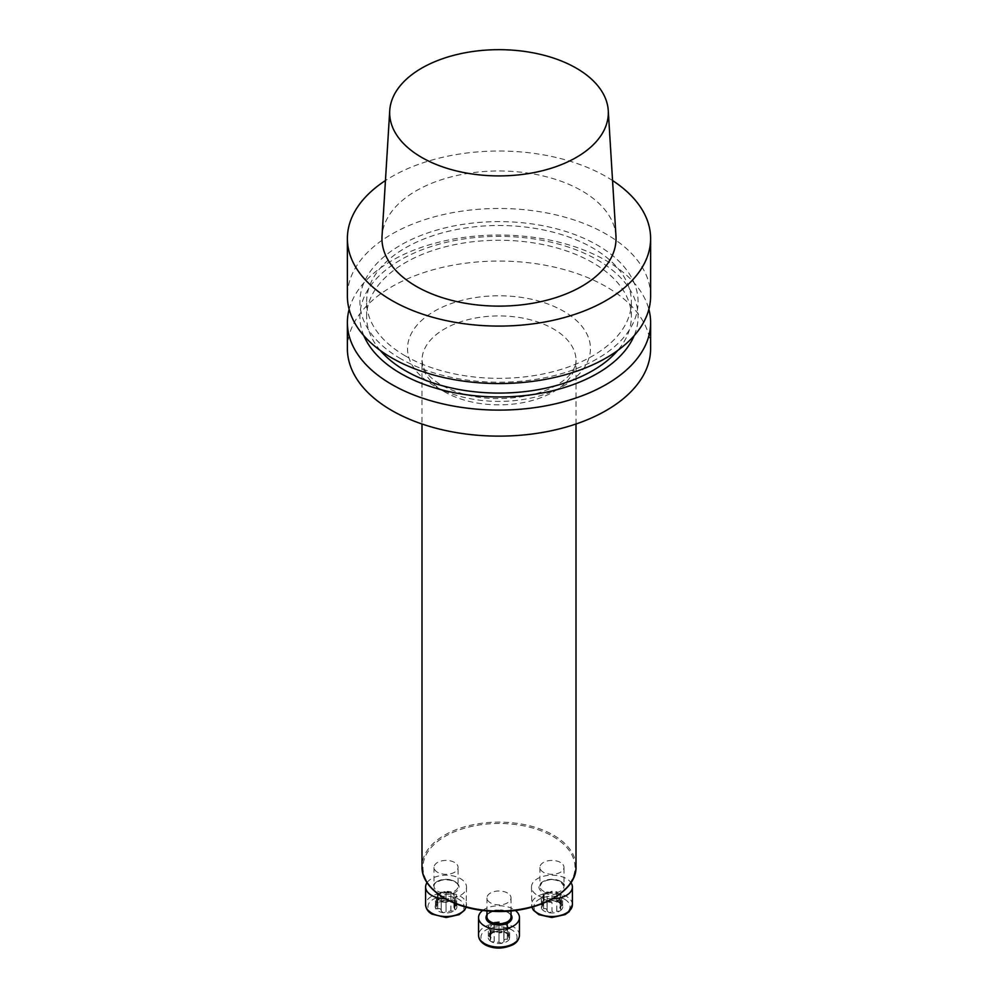 <?xml version="1.0" encoding="UTF-8"?>
<svg xmlns="http://www.w3.org/2000/svg" width="998" height="998" viewBox="0 0 998 998"><rect width="100%" height="100%" fill="white"/><g stroke="black" fill="none" stroke-linecap="round" stroke-linejoin="round"><path stroke-width="0.75" stroke-dasharray="4.99 3.74" d="M612.547 180.551A151.621 87.537 0 0 0 385.453 180.551M650.621 296.019A151.621 87.537 0 0 0 499 208.482A151.621 87.537 0 0 0 347.379 296.019M615.966 236.164A117.04 67.577 0 0 0 581.759 190.768A117.04 67.577 0 0 0 456.136 175.673A117.04 67.577 0 0 0 382.034 236.164M400.647 358.706A139.096 80.302 180 0 1 462.997 224.35A139.096 80.302 180 0 1 633.356 322.716A139.096 80.302 180 0 1 400.647 358.706M405.4 355.962A132.372 76.422 180 0 1 366.628 301.92A132.372 76.422 180 0 1 499 225.498A132.372 76.422 180 0 1 631.372 301.92A132.372 76.422 180 0 1 549.649 372.528A132.372 76.422 180 0 1 405.4 355.962M380.3 350.485A132.372 76.422 180 0 1 366.628 316.665A132.372 76.422 180 0 1 499 240.244A132.372 76.422 180 0 1 631.372 316.665A132.372 76.422 180 0 1 617.7 350.485M363.883 335.74A139.096 80.302 180 0 1 430.774 246.681A139.096 80.302 180 0 1 597.353 259.879A139.096 80.302 180 0 1 634.117 335.74M349.138 309.293A151.621 87.537 180 0 1 451.795 239.383A151.621 87.537 180 0 1 606.21 260.665A151.621 87.537 180 0 1 648.862 309.293M347.379 348.601A151.621 87.537 180 0 1 499 261.064A151.621 87.537 180 0 1 650.621 348.601M454.564 862.459A12.038 6.949 0 0 0 441.453 860.95A12.038 6.949 0 0 0 434.018 867.362A12.038 6.949 0 0 0 437.548 872.277A12.038 6.949 0 0 0 450.659 873.786A12.038 6.949 0 0 0 458.082 867.362A12.038 6.949 0 0 0 454.564 862.459M507.508 893.023A12.038 6.949 0 0 0 494.397 891.513A12.038 6.949 0 0 0 486.962 897.938A12.038 6.949 0 0 0 494.397 904.35A12.038 6.949 0 0 0 507.508 902.853A12.038 6.949 0 0 0 511.038 897.938A12.038 6.949 0 0 0 507.508 893.023M560.452 862.459A12.038 6.949 0 0 0 547.341 860.95A12.038 6.949 0 0 0 539.918 867.362A12.038 6.949 0 0 0 551.944 874.31A12.038 6.949 0 0 0 563.982 867.362A12.038 6.949 0 0 0 560.452 862.459M562.46 905.049L560.34 903.315L560.34 894.046L562.623 895.905L561.637 896.84L561.637 906.109L562.46 905.049L559.978 906.695L559.641 911.112A10.878 6.287 0 0 0 562.46 905.049A10.878 6.287 0 0 0 554.763 900.595A10.878 6.287 0 0 0 544.247 902.229A10.878 6.287 0 0 0 541.44 908.292A10.878 6.287 0 0 0 549.125 912.733A10.878 6.287 0 0 0 559.641 911.112L551.969 911.611L551.969 902.392L546.979 901.918L546.068 900.233A8.308 4.803 0 0 0 554.102 901.481A8.308 4.803 0 0 0 559.978 898.088L560.751 900.071L551.969 902.392M552.63 898.824A20.459 11.814 180 0 1 531.485 887.022A20.459 11.814 180 0 1 544.122 876.107A20.459 11.814 180 0 1 566.415 878.664A20.459 11.814 180 0 1 570.943 882.631M560.34 903.315L556.759 901.269L556.709 892.237L557.82 893.447A8.308 4.803 180 0 1 559.978 898.088L561.637 896.84M556.797 892L556.797 901.256L551.944 900.508L547.091 901.269L544.247 902.229L544.085 903.639L544.085 894.907L543.149 893.622L547.091 892L549.798 892.212A8.308 4.803 0 0 0 543.922 895.605A8.308 4.803 0 0 0 546.068 900.233L541.278 897.776L544.085 894.907M556.709 892.237L556.759 901.269L556.759 892.05M560.34 899.647L560.751 909.677L560.751 900.071M543.149 893.622L543.199 903.315L543.548 894.046M543.623 894.083L543.623 903.302L541.44 908.292L543.636 908.841C545.731 908.18 546.892 908.841 547.129 910.862L546.979 901.918M541.278 897.776L541.44 908.292M547.104 901.693L547.104 910.962L549.125 912.733L551.969 911.611M547.178 901.456L547.129 910.862L547.129 901.643M560.252 903.29L560.252 894.058L557.82 893.447A8.308 4.803 0 0 0 549.798 892.212L551.944 891.214L556.909 891.775M556.797 910.962L556.797 901.693M543.548 908.904L543.548 899.635M542.251 906.109L542.251 896.84M547.091 901.269L547.091 892M551.944 900.508L551.944 891.214M499 933.043L499 942.274L501.819 943.31L503.84 941.526L503.84 932.257L499 933.043L499 942.337L491.303 941.675A10.878 6.287 0 0 0 501.819 943.31A10.878 6.287 0 0 0 509.516 938.869A10.878 6.287 0 0 0 506.697 932.793A10.878 6.287 0 0 0 496.181 931.171A10.878 6.287 0 0 0 488.484 935.613A10.878 6.287 0 0 0 491.303 941.675L490.966 937.272L489.394 936.648L489.394 927.416L488.321 926.481L490.604 924.61L493.124 924.023A8.308 4.803 0 0 0 490.966 928.651A8.308 4.803 0 0 0 496.854 932.045L494.147 932.257L490.193 930.635L490.966 928.651L489.394 927.416M482.708 910.438A20.459 11.814 180 0 1 515.292 910.438M503.965 932.481L503.965 941.937L503.84 932.257M503.815 932.207L503.815 941.426C504.052 939.417 505.213 938.744 507.308 939.417L509.629 938.544L509.679 928.352L504.876 930.81A8.308 4.803 180 0 1 496.854 932.045L499 933.005M509.516 938.869L507.321 933.866L507.807 924.185L507.034 926.169A8.308 4.803 0 0 0 501.146 922.776A8.308 4.803 0 0 0 493.124 924.023L494.035 922.339L499 921.778L507.807 924.185M507.396 924.61L507.396 933.879L503.853 931.833L499 931.072L494.16 931.833L494.235 922.801M506.872 925.483L507.321 933.866L507.321 924.647M499.012 931.097L499 921.778M494.035 922.339L494.035 931.795L494.16 922.564M494.185 922.614L494.185 931.833L488.484 935.613L489.394 936.648M488.484 935.613L489.307 936.673L489.307 927.416M490.193 930.635L490.193 940.253L490.604 930.211M503.765 932.02L504.876 930.81A8.308 4.803 0 0 0 507.034 926.169L509.679 928.352M494.147 941.526L494.147 932.257M490.604 933.879L490.604 924.61M503.853 931.833L503.853 922.564M508.693 936.685L508.693 927.416M507.396 939.48L507.396 930.211M435.54 908.292L437.66 908.904L437.66 899.635L435.377 897.776L435.54 908.292L438.359 902.229A10.878 6.287 0 0 0 435.54 908.292A10.878 6.287 0 0 0 443.237 912.733A10.878 6.287 0 0 0 453.753 911.112A10.878 6.287 0 0 0 456.56 905.049A10.878 6.287 0 0 0 448.875 900.595A10.878 6.287 0 0 0 438.359 902.229L446.056 900.508L446.056 891.214L451.021 891.775L451.932 893.447A8.308 4.803 0 0 0 443.898 892.212A8.308 4.803 0 0 0 438.022 895.605L437.249 893.622L446.031 891.301L446.031 900.52L446.056 891.214M427.057 882.631A20.459 11.814 180 0 1 449.923 875.421A20.459 11.814 180 0 1 466.515 887.022A20.459 11.814 180 0 1 445.37 898.824M437.66 908.904L437.748 908.841C439.844 908.18 441.004 908.841 441.241 910.862L441.291 901.456L440.18 900.233A8.308 4.803 180 0 1 438.022 895.605L436.363 896.84L436.363 906.109M441.203 901.693L441.203 910.962L443.237 912.733L450.834 910.875L453.753 911.112L454.078 906.695L456.56 905.049L450.871 901.269L451.021 891.775M441.291 901.456L441.241 910.862L441.241 901.643M438.184 894.907L437.735 903.302L437.735 894.083M437.66 894.046L437.261 903.29L437.249 893.622M446.056 902.479L446.056 911.773L446.056 902.442L441.091 901.918M454.851 900.071L454.851 909.677L454.851 900.071L450.909 901.693L448.202 901.481A8.308 4.803 0 0 0 454.078 898.088A8.308 4.803 0 0 0 451.932 893.447L456.722 895.905L454.078 898.088L454.452 899.647M455.749 896.84L455.749 906.109L456.56 905.049M450.896 892L450.896 901.256L446.056 900.508M450.822 892.237L450.871 901.269L450.871 892.05M437.748 908.841L437.748 899.622L440.18 900.233A8.308 4.803 0 0 0 448.202 901.481L446.056 902.442M441.203 901.269L441.203 892M454.452 903.315L454.452 894.046M450.909 910.962L450.909 901.693M435.377 897.776L436.363 896.84M434.33 385.927A91.454 52.794 180 0 1 475.335 297.591A91.454 52.794 180 0 1 587.335 362.262A91.454 52.794 180 0 1 434.33 385.927M576.008 866.576A77.008 44.461 0 0 0 553.453 835.139A77.008 44.461 0 0 0 469.534 825.508A77.008 44.461 0 0 0 421.992 866.576M444.547 391.827A77.008 44.461 180 0 1 421.992 360.39A77.008 44.461 180 0 1 499 315.917A77.008 44.461 180 0 1 576.008 360.39A77.008 44.461 180 0 1 528.466 401.47A77.008 44.461 180 0 1 444.547 391.827M552.78 836.324A76.048 43.912 180 0 1 518.686 909.777A76.048 43.912 180 0 1 425.535 856.01A76.048 43.912 180 0 1 552.78 836.324M564.706 899.298A18.051 10.417 180 0 1 556.622 916.738A18.051 10.417 180 0 1 534.516 903.976A18.051 10.417 180 0 1 564.706 899.298M560.452 881.321A12.038 6.949 0 0 0 547.341 879.812A12.038 6.949 0 0 0 539.918 886.236A12.038 6.949 0 0 0 551.944 893.185A12.038 6.949 0 0 0 563.982 886.236A12.038 6.949 0 0 0 560.452 881.321M561.138 881.708A12.999 7.497 180 0 1 555.312 894.27A12.999 7.497 180 0 1 539.394 885.076A12.999 7.497 180 0 1 561.138 881.708M572.403 904.699A20.459 11.814 0 0 0 566.415 896.354A20.459 11.814 0 0 0 544.122 893.796A20.459 11.814 0 0 0 531.485 904.699A20.459 11.814 0 0 0 531.934 907.157M556.734 910.875L556.734 901.643M560.265 908.829L560.265 899.61M561.55 906.072L561.55 896.853M543.636 908.841L543.636 899.622M542.351 906.059L542.351 896.828M547.166 901.256L547.166 892.037M511.762 944.607A18.051 10.417 180 0 1 481.56 939.929A18.051 10.417 180 0 1 503.666 927.167A18.051 10.417 180 0 1 511.762 944.607M511.038 916.8A12.038 6.949 0 0 0 499 909.852A12.038 6.949 0 0 0 486.962 916.8C485.689 915.428 488.059 913.444 494.085 910.85C507.433 908.679 512.485 915.777 511.038 916.8M486.962 914.754A12.999 7.497 180 0 1 499 910.089A12.999 7.497 180 0 1 511.038 914.754M519.459 935.276A20.459 11.814 0 0 0 499 923.462A20.459 11.814 0 0 0 478.541 935.276M490.679 939.392L490.679 930.173M494.21 941.438L494.21 932.219M498.988 942.174L498.988 932.955M490.692 933.854L490.692 924.635M503.79 931.833L503.79 922.601M508.606 936.623L508.606 927.404M507.308 939.417L507.308 930.198M433.294 914.043A18.051 10.417 180 0 1 441.378 896.603A18.051 10.417 180 0 1 463.484 909.365A18.051 10.417 180 0 1 433.294 914.043M437.548 891.139A12.038 6.949 0 0 0 450.659 892.649A12.038 6.949 0 0 0 458.082 886.236A12.038 6.949 0 0 0 446.056 879.288A12.038 6.949 0 0 0 434.018 886.236A12.038 6.949 0 0 0 437.548 891.139M436.862 892.324A12.999 7.497 180 0 1 442.688 879.774A12.999 7.497 180 0 1 458.606 888.956A12.999 7.497 180 0 1 436.862 892.324M466.066 907.157A20.459 11.814 0 0 0 466.515 904.699A20.459 11.814 0 0 0 446.056 892.898A20.459 11.814 0 0 0 425.597 904.699M441.266 901.256L441.266 892.037M436.45 906.059L436.45 896.828M454.364 903.29L454.364 894.058M454.377 908.829L454.377 899.61M455.649 906.072L455.649 896.853M446.069 911.611L446.069 902.392M450.834 910.875L450.834 901.643M631.372 316.665L631.372 301.92M366.628 316.665L366.628 301.92M576.008 424L576.008 360.39C575.809 367.788 571.38 374.687 562.71 381.111C554.464 387.286 543.523 392.014 529.888 395.295C496.256 401.92 466.802 398.564 441.553 385.216C431.61 379.115 425.535 373.04 423.339 367.002L421.992 360.39L421.992 424M539.918 867.362L539.918 886.236L542.151 882.481C547.877 879.063 554.04 878.826 560.651 881.758L563.982 886.236L563.982 867.362M531.485 887.022L531.859 907.182M559.816 898.774L559.816 907.506M562.623 905.697L562.623 895.905M486.962 897.938L486.962 910.9M511.038 897.938L511.038 910.9M491.128 929.35L491.128 938.07M488.321 936.261L488.321 926.481M434.018 867.362L434.018 886.236C432.745 884.852 435.116 882.868 441.141 880.273C454.477 878.103 459.529 885.214 458.082 886.236L458.082 867.362M466.515 887.022L466.141 907.182M453.915 907.506L453.915 898.774M456.722 905.697L456.722 895.905"/><path stroke-width="1.5" d="M385.453 180.551A151.621 87.537 0 0 0 347.379 238.547A151.621 87.537 0 0 0 391.79 300.448A151.621 87.537 0 0 0 557.021 319.422A151.621 87.537 0 0 0 650.621 238.547A151.621 87.537 0 0 0 612.547 180.551M347.379 238.547L347.379 296.019A151.621 87.537 0 0 0 391.79 357.92A151.621 87.537 0 0 0 557.021 376.895A151.621 87.537 0 0 0 650.621 296.019L650.621 238.547M389.744 110.553L382.034 236.164A117.04 67.577 0 0 0 416.241 286.339A117.04 67.577 0 0 0 545.694 300.51A117.04 67.577 0 0 0 615.966 236.164L608.256 110.553A109.318 63.111 180 0 1 499 175.91A109.318 63.111 180 0 1 389.744 110.553A109.318 63.111 180 0 1 458.955 54.054A109.318 63.111 180 0 1 576.308 68.163A109.318 63.111 180 0 1 608.256 110.553M617.7 350.485A132.372 76.422 180 0 1 405.4 370.707A132.372 76.422 180 0 1 380.3 350.485M634.117 335.74A139.096 80.302 180 0 1 536.475 393.998A139.096 80.302 180 0 1 400.647 373.452A139.096 80.302 180 0 1 363.883 335.74M648.862 309.293A151.621 87.537 180 0 1 650.621 322.566A151.621 87.537 180 0 1 557.021 403.441A151.621 87.537 180 0 1 391.79 384.467A151.621 87.537 180 0 1 347.379 322.566A151.621 87.537 180 0 1 349.138 309.293M650.621 322.566L650.621 348.601A151.621 87.537 180 0 1 557.021 429.464A151.621 87.537 180 0 1 391.79 410.49A151.621 87.537 180 0 1 347.379 348.601L347.379 322.566M570.943 882.631A20.459 11.814 180 0 1 572.403 887.022A20.459 11.814 180 0 1 552.63 898.824M515.292 910.438A20.459 11.814 180 0 1 519.459 917.586A20.459 11.814 180 0 1 513.471 925.944A20.459 11.814 180 0 1 491.166 928.502A20.459 11.814 180 0 1 478.541 917.586A20.459 11.814 180 0 1 482.708 910.438M445.37 898.824A20.459 11.814 180 0 1 431.585 895.368A20.459 11.814 180 0 1 425.597 887.022A20.459 11.814 180 0 1 427.057 882.631M576.008 866.576C577.193 892.387 535.227 914.318 491.839 911.261C453.491 909.652 421.206 889.305 421.992 866.576A77.008 44.461 0 0 0 444.547 898.025A77.008 44.461 0 0 0 528.466 907.656A77.008 44.461 0 0 0 576.008 866.576L576.008 424M531.934 907.157A20.459 11.814 0 0 0 554.077 916.451A20.459 11.814 0 0 0 572.403 904.699L572.403 887.022M486.962 910.9L486.962 916.8A12.038 6.949 0 0 0 494.397 923.225A12.038 6.949 0 0 0 507.508 921.715A12.038 6.949 0 0 0 511.038 916.8L511.038 910.9M511.038 914.754A12.999 7.497 180 0 1 508.194 922.888A12.999 7.497 180 0 1 491.814 923.836A12.999 7.497 180 0 1 486.962 914.754M513.471 943.621A20.459 11.814 0 0 0 519.459 935.276C519.085 939.442 516.927 942.586 512.972 944.719C503.441 949.036 494.434 949.198 485.939 945.218C481.161 942.698 478.691 939.38 478.541 935.276A20.459 11.814 0 0 0 491.166 946.179A20.459 11.814 0 0 0 513.471 943.621M425.597 887.022L425.597 904.699A20.459 11.814 0 0 0 431.585 913.058A20.459 11.814 0 0 0 451.869 916.027A20.459 11.814 0 0 0 466.066 907.157M421.992 866.576L421.992 424M531.859 907.182L533.443 910.263L538.895 914.655L551.844 917.536L565.08 914.617L569.197 911.698L572.403 904.699M478.541 917.586L478.541 935.276M519.459 917.586L519.459 935.276M466.141 907.182L464.557 910.263L459.105 914.655L446.156 917.536L432.084 914.156C428.13 912.022 425.971 908.879 425.597 904.699"/></g></svg>

